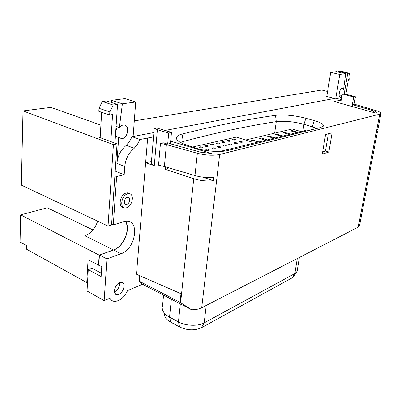 <?xml version="1.0" encoding="UTF-8"?>
<svg xmlns="http://www.w3.org/2000/svg" width="401" height="401" viewBox="0 0 401 401"><rect width="100%" height="100%" fill="white"/><g stroke="black" fill="none" stroke-linecap="round" stroke-linejoin="round"><path stroke-width="0.6" d="M306.725 130.952L305.281 130.531L258.149 142.144M296.409 272.354L293.903 276.119L292.088 277.873L201.362 327.792C194.55 330.745 187.307 330.484 179.633 327L170.796 322.168C166.51 319.732 164.37 317.001 164.36 313.968M376.609 130.546L377.446 131.784L376.203 132.686L376.674 130.215L377.917 129.328L380.95 113.418C380.96 112.541 379.206 111.573 375.697 110.521L354.108 104.105M341.326 100.095L334.113 101.508L376.203 113.222L376.89 112.736C376.905 112.165 375.762 111.528 373.461 110.826L352.815 104.721L354.033 104.541L355.406 96.771L347.111 94.556L343.226 93.804L342.374 93.969L340.765 103.358M162.255 307.908C162.24 311.301 164.671 314.374 169.543 317.121L178.43 321.933C185.558 325.963 198.089 326.409 204.164 322.9L294.85 273.547L296.976 271.502L297.221 270.635M376.674 130.215L379.717 114.205L219.658 154.48L201.688 307.773L358.238 227.141L376.203 132.686M332.108 132.791L328.845 152.074L322.309 154.094L325.562 134.535L332.108 132.791M305.908 118.28L314.309 120.616C320.599 122.435 323.627 124.21 323.381 125.939L320.785 127.463L227.938 150.5C220.53 152.49 204.49 151.257 195.182 147.949L185.803 144.726C178.996 142.285 175.889 139.854 176.475 137.443C176.981 136.029 178.821 134.906 182.004 134.079C215.152 125.703 246.314 119.453 275.492 115.333C284.394 114.405 294.534 115.393 305.908 118.28L303.918 124.28C293.587 121.603 284.374 120.716 276.279 121.628C247.237 126.044 216.249 132.666 183.317 141.498L180.58 142.505M168.696 133.062L157.382 129.703L154.275 128.145L156.119 127.824L171.483 132.365L168.696 133.062L167.673 144.149L163.172 142.766L160.465 143.332L166.385 144.626L197.347 153.257C205.758 155.357 213.192 155.768 219.658 154.48M379.717 114.205L380.95 113.418M165.042 130.46L335.787 98.215L341.406 99.623M153.899 132.566L132.049 136.691L139.969 139.508L153.533 136.896M170.671 141.117L211.267 153.448L200.515 152.169L169.658 143.613L167.673 144.149M201.688 307.773C199.021 309.106 195.658 309.767 191.598 309.752L180.069 302.359L180.981 293.722L136.48 274.264L147.658 138.004M160.465 143.332L158.53 165.187L164.39 166.525L194.971 175.573C201.417 177.362 207.723 177.924 213.893 177.257L213.497 180.676C206.931 181.387 200.345 180.741 193.748 178.736L165.362 169.347L165.588 166.881M377.446 131.784L359.537 225.703L358.238 227.141M125.483 221.267C131.127 228.856 123.739 246.836 113.618 250.003L99.433 255.071L98.801 265.146L101.769 266.705L101.137 276.545L88.265 269.632L87.042 291.001L104.155 300.655L109.909 298.189C111.027 300.349 112.766 301.417 115.127 301.402C120.19 300.77 124.335 297.176 127.563 290.625L142.53 284.214L191.598 309.752M349.507 73.157L340.569 71.147L338.755 71.383L347.717 73.403L349.507 73.157L349.968 77.182L349.627 79.142L348.444 79.318L345.852 94.315M336.685 71.644L345.672 73.679L339.782 74.471L330.72 72.406L336.685 71.644M341.321 88.701L343.597 89.248L342.354 88.19C339.562 88.18 337.702 97.744 340.569 97.303L341.953 96.435M342.093 95.593L339.091 94.847M338.755 71.383L338.639 72.085M326.78 96.446L330.72 72.406M343.597 89.248L345.672 73.679M335.787 98.215L339.782 74.471M347.717 73.403L344.178 93.989M114.957 143.137L117.538 104.471L113.192 105.057L109.854 111.944L109.658 114.987L112.581 114.551L110.831 141.608M132.049 136.691L129.563 141.403L126.33 145.347C120.861 149.738 117.724 155.753 116.917 163.397L118.696 137.287L115.428 136.104M135.713 102.019L124.917 98.631L111.538 100.335L122.39 103.814L135.713 102.019L133.122 136.49M122.39 103.814L119.358 127.628C120.596 126.019 121.989 125.142 123.538 124.997C130.155 124.265 128.2 138.52 121.704 138.616L118.696 137.287M109.658 114.987L98.821 111.313L98.997 108.305L102.305 101.508L106.666 100.957L117.538 104.471M102.305 101.508L113.192 105.057M116.069 126.475L119.358 127.628M117.142 126.851L115.734 131.498M111.538 100.335L111.277 102.445M100.16 137.658L101.669 112.275M122.761 207.046L122.455 207.347M114.455 291.963L114.47 291.958C118.049 289.848 119.774 286.755 119.648 282.685M108.771 298.675L110.35 298.961M119.724 282.655C114.415 284.53 112.325 295.181 117.333 294.715C122.997 294.85 127.012 281.888 121.162 282.324L119.724 282.655M104.155 300.655L106.932 258.916L121.082 253.723C135.528 249.181 140.28 219.908 126.14 221.212L123.433 221.713L113.303 224.941L116.621 176.575L124.18 174.716L124.776 166.485C125.613 158.786 128.766 152.711 134.24 148.26L137.473 144.27L139.969 139.508M99.433 255.071L106.932 258.916M157.382 129.703L154.275 165.683L145.623 162.821L151.448 161.498M142.53 284.214L139.252 281.181L139.713 275.677M130.235 194.049L127.307 192.816L126.345 192.976C119.668 194.435 117.658 208.435 124.19 207.678M113.303 224.941L111.608 224.149M116.621 176.575L114.876 175.859M124.18 174.716L115.197 171.092M134.24 148.26L126.33 145.347M87.543 282.274L86.766 282.575L88.065 259.758L98.801 265.146M98.997 108.305L109.854 111.944M88.265 269.632L91.989 268.244L101.348 273.231M317.091 128.38L303.918 124.28L302.855 131.127M119.368 127.503L116.079 126.35M180.069 302.359L139.252 281.181M213.497 180.676L202.7 177.152M168.199 167.653L168.119 168.47L165.362 169.347M154.275 165.683L151.237 163.934L154.275 128.145M342.374 93.969L353.697 96.997L352.018 106.491M352.479 106.621L352.815 104.721M353.697 96.997L355.406 96.771M171.483 132.365L170.415 143.824M164.39 166.525L166.385 144.626M328.845 152.074L325.472 151.047L328.364 133.789M322.675 151.899L325.472 151.047M326.85 96.024L325.833 96.205L334.655 98.43M127.618 193.878C121.267 195.277 119.343 208.62 125.563 207.898C132.215 207.878 135.363 193.051 128.541 193.723L127.618 193.878M127.363 197.352C124.19 198.069 123.237 204.716 126.345 204.36C129.673 204.355 131.237 196.931 127.834 197.272L127.363 197.352M113.423 144.616L117.042 143.909L111.553 224.961L108.044 226.074L113.423 144.616L23.002 110.917L50.902 107.388L100.902 125.132M100.205 136.826L98.666 137.102L117.042 143.909M92.977 229.963L47.328 207.793L20.662 214.871L20.05 241.993L26.511 245.542L26.416 249.141L86.766 282.575M108.044 226.074L21.333 185.112L23.002 110.917M125.232 221.297C130.947 228.811 123.583 246.831 113.463 249.998L99.157 255.106L20.662 214.871M97.638 221.162C95.232 228.515 90.977 233.382 84.872 235.763L113.463 249.998M327.592 91.488L321.782 90.055L134.295 120.912M98.526 265.251L99.157 255.106M219.959 151.443L258.164 142.034L258.028 143.032M258.164 142.034L253.818 140.666L250.249 141.528L236.319 137.107L192.525 147.037M224.7 142.52C223.081 142.636 222.059 142.41 221.638 141.849C222.986 141.428 224.129 141.583 225.066 142.315L224.7 142.52M226.139 146.089C224.49 146.21 223.452 145.979 223.021 145.398C224.395 144.961 225.557 145.117 226.51 145.874L226.139 146.089M219.202 143.799C217.563 143.914 216.535 143.688 216.114 143.117C217.482 142.686 218.635 142.841 219.578 143.583L219.202 143.799M220.555 147.423C218.891 147.548 217.843 147.317 217.417 146.726C218.806 146.275 219.984 146.435 220.941 147.202L220.555 147.423M235.372 140.044C233.793 140.155 232.786 139.934 232.354 139.388C233.668 138.987 234.785 139.142 235.718 139.849L235.372 140.044M236.966 143.498C235.357 143.613 234.334 143.388 233.898 142.821C235.232 142.405 236.369 142.566 237.312 143.297L236.966 143.498M230.089 141.272C228.49 141.383 227.477 141.157 227.051 140.606C228.38 140.195 229.507 140.35 230.445 141.072L230.089 141.272M231.608 144.781C229.979 144.896 228.946 144.671 228.515 144.094C229.868 143.668 231.016 143.829 231.963 144.571L231.608 144.781M202.014 147.784C200.315 147.914 199.262 147.678 198.856 147.087C200.284 146.616 201.472 146.771 202.43 147.548L202.014 147.784M213.588 145.097C211.934 145.217 210.896 144.992 210.48 144.415C211.863 143.969 213.031 144.124 213.979 144.876L213.588 145.097M214.861 148.786C213.172 148.916 212.114 148.681 211.693 148.079C213.106 147.618 214.294 147.779 215.252 148.555L214.861 148.786M207.863 146.425C206.184 146.55 205.137 146.32 204.726 145.733C206.134 145.277 207.312 145.433 208.264 146.2L207.863 146.425M209.041 150.174C207.332 150.31 206.269 150.074 205.848 149.468C207.282 148.992 208.485 149.152 209.447 149.944L209.041 150.174M242.219 142.245C240.63 142.355 239.613 142.129 239.171 141.573C240.49 141.167 241.618 141.327 242.555 142.049L242.219 142.245M258.064 142.776L258.51 142.916M301.026 131.578L292.194 128.997L245.527 140.029M258.916 141.959L252.685 139.994L251.151 140.36L252.856 140.896M267.241 139.904L261.056 137.984L259.572 138.34L265.763 140.27M275.297 137.919L269.161 136.044L267.723 136.39L273.868 138.275M283.091 135.999L277.011 134.165L275.617 134.495L281.708 136.34M290.65 134.14L284.615 132.34L283.266 132.666L289.306 134.465M297.968 132.335L291.983 130.576L290.675 130.886L296.67 132.651M291.983 130.576L291.883 131.242M284.615 132.34L284.51 133.037M277.011 134.165L276.906 134.886M269.161 136.044L269.056 136.796M261.056 137.984L260.951 138.771M252.685 139.994L252.575 140.811M170.796 322.168L169.543 317.121L171.352 299.216M201.362 327.792L204.164 322.9L206.249 305.422M292.088 277.873L294.85 273.547L297.286 258.535M194.971 175.573L197.347 153.257M180.61 302.655L193.748 178.736M121.082 253.723L113.618 250.003M124.776 166.485L116.917 163.397M314.309 120.616L312.299 126.661L311.818 129.688M182.004 134.079L183.317 141.498L183.097 143.703M275.492 115.333L276.279 121.628L274.645 133.147M373.171 112.38L373.461 110.826M179.633 327L178.43 321.933L180.34 303.893M162.445 306.61L163.558 295.156M339.968 97.157L340.569 97.303M119.032 137.648L121.704 138.616M114.947 293.407L117.333 294.715M177.092 139.849L176.475 137.443M323.201 126.265L323.381 125.939M297.181 270.886L299.372 257.457M126.345 204.36L124.932 203.743M128.541 193.723L126.621 192.911"/></g></svg>
